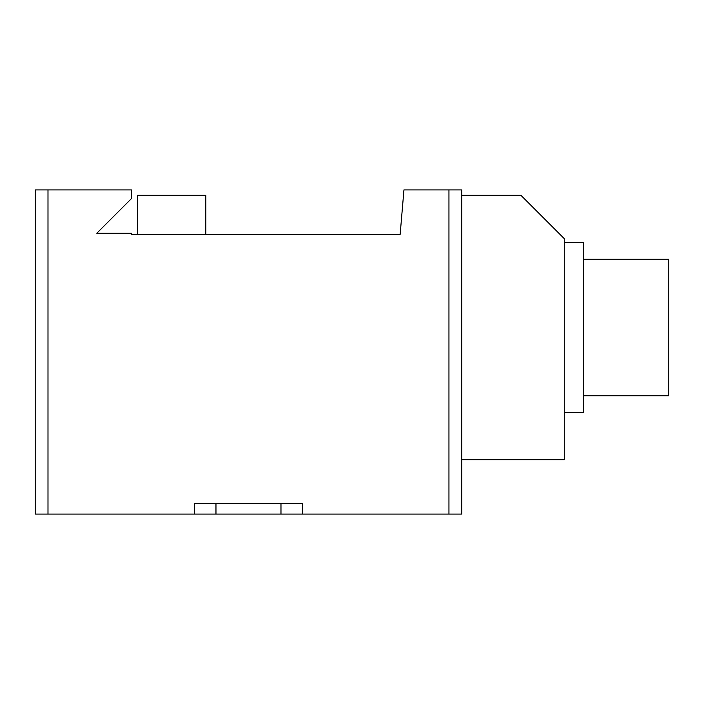 <?xml version="1.0" encoding="UTF-8"?>
<svg xmlns="http://www.w3.org/2000/svg" width="704" height="704" viewBox="0 0 704 704"><rect width="100%" height="100%" fill="white"/><g stroke="black" fill="none" stroke-linecap="round" stroke-linejoin="round"><path stroke-width="1.06" d="M47.995 514.087L35.2 514.087L35.2 189.913L47.995 189.913L47.995 514.087L448.95 514.087L448.95 189.913L403.946 189.913L400.154 234.335L131.463 234.335L131.463 233.253L96.791 233.253L131.463 198.581L131.463 189.913L47.995 189.913M448.95 189.913L461.754 189.913L461.754 514.087L448.95 514.087M302.65 514.087L302.65 503.254L194.304 503.254L194.304 514.087M392.41 234.335L400.154 234.335M583.493 259.257L668.8 259.257L668.8 395.754L583.493 395.754M564.291 242.414L583.493 242.414L583.493 412.606L564.291 412.606M461.754 195.325L520.96 195.325L564.291 238.665L564.291 459.686L461.754 459.686M205.823 234.335L205.823 195.325L137.57 195.325L137.57 234.335M215.97 503.254L215.97 514.087M280.975 503.254L280.975 514.087"/></g></svg>
